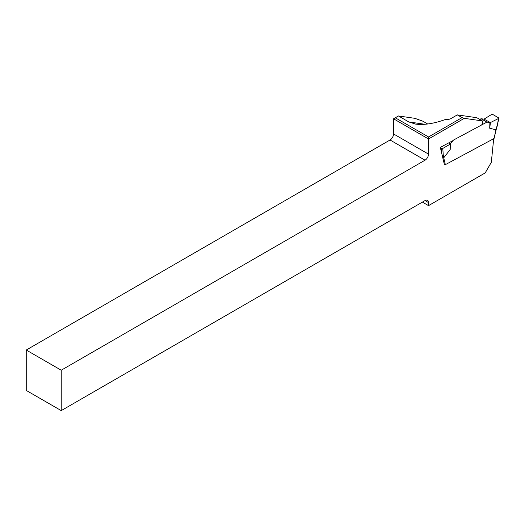 <?xml version="1.0" encoding="UTF-8"?>
<svg xmlns="http://www.w3.org/2000/svg" width="525" height="525" viewBox="0 0 525 525"><rect width="100%" height="100%" fill="white"/><g stroke="black" fill="none" stroke-linecap="round" stroke-linejoin="round"><path stroke-width="0.79" d="M427.704 123.992L422.927 121.229L414.881 118.328L398.442 115.959L395.292 117.777L428.525 136.959L462.026 117.62L457.308 114.89L450.909 118.584A4.948 2.855 180 0 1 445.948 119.293C434.3 123.565 424.207 125.167 415.675 124.117L408.817 121.951L424.988 124.281M398.442 115.959L408.817 121.951M453.088 140.536L440.331 147.394L444.399 164.607M462.026 117.62L464.303 118.328L482.396 120.934A2.966 1.713 -60 0 1 481.523 125.022M464.303 118.328L428.525 138.981L428.525 154.127A4.948 2.855 -60 0 1 425.027 160.191L61.228 370.223L61.228 410.616L425.027 200.583A4.948 2.855 -60 0 1 427.501 200.333A4.948 2.855 -60 0 1 428.525 202.598L428.525 205.629L485.205 172.902L491.328 162.304L493.69 138.692M457.308 114.89L476.798 117.705L482.396 120.934M428.525 136.959L428.525 138.981L393.547 118.788L393.547 133.934A4.948 2.855 -60 0 1 390.049 139.991L26.25 350.031L26.25 390.423L61.228 410.616M422.402 202.092L428.525 205.629M61.228 370.223L26.25 350.031M395.292 117.777L393.547 118.788M494.123 138.292L495.902 129.793L489.713 128.244L489.884 122.548L486.918 122.122L453.469 140.083L450.384 143.765L448.79 142.846M440.416 147.748L441.479 148.365L442.903 148.378L450.384 144.06L450.214 149.461L443.73 157.815L445.344 164.66L493.822 138.626M484.011 119.155L490.416 122.561L498.435 118.552L498.461 117.764L492.916 114.562L491.492 114.542L484.011 119.155L481.044 118.729L479.765 119.418M481.044 118.729L486.918 122.122M440.626 148.647L441.42 149.107L441.479 148.365M490.416 122.561L489.713 128.244M442.903 148.378L442.844 149.1L441.427 149.113L441.702 153.195M442.844 149.1L443.244 155.072L442.201 155.321M443.73 157.815L442.864 158.11M498.75 118.184L498.684 118.972L498.383 119.273L498.435 118.552M498.684 118.972L497.208 126.033L498.383 119.273M497.208 126.033L496.164 129.623L496.926 126.243M428.525 202.598L425.027 200.583M425.027 160.191L390.049 139.991M428.525 154.127L393.547 133.934M443.244 155.072L443.743 157.802M494.11 138.344L496.171 129.616"/></g></svg>

